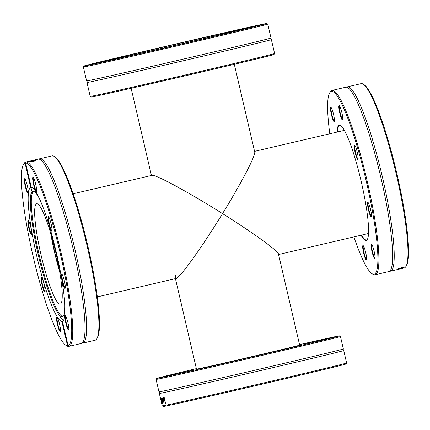 <?xml version="1.0" encoding="UTF-8"?>
<svg xmlns="http://www.w3.org/2000/svg" width="430" height="430" viewBox="0 0 430 430"><rect width="100%" height="100%" fill="white"/><g stroke="black" fill="none" stroke-linecap="round" stroke-linejoin="round"><path stroke-width="0.64" d="M196.488 369.101A53.374 0.371 -13.1 0 0 196.096 369.246A53.374 0.371 -13.1 0 0 241.913 358.959A53.374 0.371 -13.1 0 0 298.495 345.505A53.374 0.371 -13.1 0 0 300.065 345.053A53.374 0.371 -13.1 0 0 299.645 345.096M299.538 344.623A93.821 0.65 166.9 0 1 339.458 335.878A93.821 0.65 166.9 0 1 336.706 336.685A93.821 0.65 166.9 0 1 236.618 360.474A93.821 0.65 166.9 0 1 156.697 378.405A93.821 0.65 166.9 0 1 196.376 368.628M177.208 373.455L168.216 375.594L177.208 373.455M222.81 363.543L237.054 360.238L222.81 363.543M318.947 340.839L327.94 338.695L318.947 340.839M316.055 341.092L305.117 343.591L316.055 341.092M280.328 350.138L293.76 346.983L280.328 350.138M180.1 373.197L191.038 370.698L180.1 373.197M337.679 337.313A94.659 0.656 -13.1 0 0 340.463 336.502A94.659 0.656 -13.1 0 0 340.458 336.502L343.36 348.95A94.659 0.656 166.9 0 1 343.355 348.961A94.659 0.656 166.9 0 1 340.576 349.762A94.659 0.656 166.9 0 1 240.354 373.589A94.659 0.656 166.9 0 1 158.976 391.864A94.659 0.656 166.9 0 1 158.971 391.859L156.074 379.41A94.659 0.656 -13.1 0 0 237.021 361.243A94.659 0.656 -13.1 0 0 337.679 337.313M156.697 378.405L156.074 379.405A94.659 0.656 -13.1 0 0 156.074 379.41M163.239 406.517A93.821 0.65 -13.1 0 0 163.954 406.431L163.099 405.78A94.659 0.656 166.9 0 1 162.239 405.893A94.659 0.656 166.9 0 1 162.234 405.893L163.239 406.517M163.099 405.78L164.518 406.329A93.821 0.65 -13.1 0 0 262.037 384.189A93.821 0.65 -13.1 0 0 346 363.99L346.623 362.99A94.659 0.656 166.9 0 1 261.37 383.49A94.659 0.656 166.9 0 1 163.357 405.737M343.355 348.961C343.092 349.821 343.21 350.342 343.721 350.531A94.659 0.656 166.9 0 1 343.726 350.536L346.623 362.985A94.659 0.656 166.9 0 1 346.623 362.99M343.726 350.536A94.659 0.656 166.9 0 1 340.947 351.348A94.659 0.656 166.9 0 1 240.284 375.272A94.659 0.656 166.9 0 1 159.337 393.445A94.659 0.656 166.9 0 1 159.342 393.439L162.234 405.893M162.26 403.947A94.659 0.656 166.9 0 1 162.185 403.958L161.062 398.239A94.659 0.656 -13.1 0 0 161.159 398.223L162.744 403.861A94.659 0.656 166.9 0 1 162.631 403.883L161.331 399.196L162.26 403.947M163.518 398.47L163.362 397.793A94.659 0.656 -13.1 0 0 164.238 397.616L165.561 403.302A94.659 0.656 166.9 0 1 165.351 403.345L164.185 398.331A94.659 0.656 166.9 0 1 163.518 398.47L163.911 398.373L163.755 397.702M162.981 397.884L162.626 397.97L163.792 399.916L163.857 402.286L162.948 400.034A94.659 0.656 -13.1 0 0 163.604 399.905L162.922 398.438L162.733 399.019A94.659 0.656 166.9 0 1 162.728 399.019L162.776 397.815M163.292 398.352L162.776 398.669M162.529 402.421A94.659 0.656 166.9 0 1 162.422 402.442L161.594 398.142A94.659 0.656 -13.1 0 0 161.701 398.126L162.642 401.383L162.062 398.056A94.659 0.656 -13.1 0 0 162.185 398.029L163.395 402.254A94.659 0.656 166.9 0 1 163.244 402.286L162.33 399.008L162.916 402.351A94.659 0.656 166.9 0 1 162.814 402.367L161.874 399.099L162.422 402.442M160.643 398.304L161.61 401.722A94.659 0.656 -13.1 0 0 161.615 401.722L160.6 398.309A94.659 0.656 -13.1 0 0 160.643 398.304M161.68 402.002L161.61 401.722M160.519 398.314L161.513 402.673L160.476 398.212M160.664 398.83L160.718 399.352M164.486 406.307L163.954 406.431M164.572 398.239L163.911 398.373M163.894 400.405A94.24 0.65 166.9 0 1 163.62 400.459L163.223 400.556L163.728 401.695L163.733 400.454A94.659 0.656 166.9 0 1 163.223 400.556M164.029 401.281L163.728 401.695L164.045 401.625M163.126 398.927L163.024 397.874M163.475 400.497L163.341 399.943M164.255 402.195L163.83 401.674M162.943 398.142L162.545 398.234M163.873 401.776L163.475 401.867M160.954 398.809L161.207 400.351L160.885 399.352M90.225 96.422L91.224 97.046A93.821 0.65 -13.1 0 0 104.184 94.369A93.821 0.65 -13.1 0 0 206.706 70.81A93.821 0.65 -13.1 0 0 273.98 54.519L274.603 53.519A94.659 0.656 166.9 0 1 274.603 53.519A94.659 0.656 166.9 0 1 206.733 69.956A94.659 0.656 166.9 0 1 103.297 93.719A94.659 0.656 166.9 0 1 90.225 96.422A94.659 0.656 166.9 0 1 90.219 96.422L86.984 82.512A94.659 0.656 -13.1 0 0 86.984 82.512A94.659 0.656 -13.1 0 0 100.061 79.808A94.659 0.656 -13.1 0 0 203.804 55.975A94.659 0.656 -13.1 0 0 271.368 39.603A94.659 0.656 -13.1 0 0 271.362 39.598C270.857 39.409 270.733 38.883 270.997 38.028A94.659 0.656 -13.1 0 0 271.002 38.017L267.766 24.107A94.659 0.656 -13.1 0 0 267.761 24.107A94.659 0.656 -13.1 0 1 182.825 44.543A94.659 0.656 -13.1 0 1 84.495 66.86L84.715 65.93A93.821 0.65 166.9 0 1 84.001 66.01A93.821 0.65 166.9 0 1 167.963 45.811A93.821 0.65 166.9 0 1 265.482 23.671L265.514 23.693M84.001 66.01L83.377 67.01A94.659 0.656 -13.1 0 0 83.377 67.016A94.659 0.656 -13.1 0 0 84.242 66.908L85.285 65.828A93.821 0.65 166.9 0 0 183.427 43.543A93.821 0.65 166.9 0 0 266.761 23.483L267.761 24.107M86.984 82.501C87.252 81.641 87.129 81.119 86.618 80.931A94.659 0.656 -13.1 0 0 86.618 80.931A94.659 0.656 -13.1 0 0 99.695 78.228A94.659 0.656 -13.1 0 0 203.008 54.492A94.659 0.656 -13.1 0 0 270.997 38.028M266.761 23.483A93.821 0.65 166.9 0 0 266.046 23.569L241.95 29.315M241.423 29.466L265.482 23.671M84.715 65.93L108.838 60.318M241.934 29.208A68.805 0.473 -13.1 0 1 242.396 29.154A68.805 0.473 -13.1 0 1 181.309 43.855A68.805 0.473 -13.1 0 1 109.397 60.189L85.285 65.828M241.364 29.31A68.805 0.473 -13.1 0 0 232.888 31.116A68.805 0.473 -13.1 0 0 157.482 48.445A68.805 0.473 -13.1 0 0 108.371 60.345A68.805 0.473 -13.1 0 0 108.828 60.291M200.649 38.356L186.405 41.656L200.649 38.356M104.511 61.06L95.519 63.199L104.511 61.06M143.136 51.761L129.699 54.911L143.136 51.761M243.358 28.697L232.42 31.196L243.358 28.697M207.631 37.743L221.063 34.588L207.631 37.743M107.403 60.802L118.341 58.303L107.403 60.802M150.113 51.143L164.357 47.843L150.113 51.143M246.256 28.445L255.243 26.3L246.256 28.445M367.43 239.295A58.797 8.487 76.8 0 1 366.521 239.962A58.797 8.487 76.8 0 1 362.248 236.199A58.797 8.487 76.8 0 1 361.603 235.113M337.491 131.978A58.797 8.487 76.8 0 1 339.754 125.458A58.797 8.487 76.8 0 1 340.861 125.646M361.066 235.242A59.211 8.546 -103.2 0 0 367.285 239.558A59.211 8.546 -103.2 0 0 362.694 188.152A59.211 8.546 -103.2 0 0 343.559 128.93A59.211 8.546 -103.2 0 0 340.614 125.474A59.211 8.546 -103.2 0 0 336.953 132.107M329.794 133.778A93.821 13.545 76.8 0 1 329.681 92.869A93.821 13.545 76.8 0 1 338.19 97.443A93.821 13.545 76.8 0 1 371.192 204.47A93.821 13.545 76.8 0 1 371.939 273.636A93.821 13.545 76.8 0 1 353.901 236.914M363.033 250.169A7.423 1.07 -103.2 0 0 364.86 257.376A7.423 1.07 -103.2 0 0 366.478 259.876A7.423 1.07 -103.2 0 0 365.693 252.512A7.423 1.07 -103.2 0 0 363.135 245.573A7.423 1.07 -103.2 0 0 363.033 250.169M370.655 216.365A7.423 1.07 -103.2 0 0 371.327 216.725A7.423 1.07 -103.2 0 0 370.547 209.367A7.423 1.07 -103.2 0 0 367.983 202.423A7.423 1.07 -103.2 0 0 368.042 207.894A7.423 1.07 -103.2 0 0 370.655 216.365M342.436 115.433A7.423 1.07 -103.2 0 0 339.297 105.662A7.423 1.07 -103.2 0 0 339.775 113.09A7.423 1.07 -103.2 0 0 342.64 119.959A7.423 1.07 -103.2 0 0 342.436 115.433M332.782 111.434A7.423 1.07 -103.2 0 0 330.933 107.194A7.423 1.07 -103.2 0 0 331.406 114.622A7.423 1.07 -103.2 0 0 334.277 121.491A7.423 1.07 -103.2 0 0 332.782 111.434M358.12 158.896A7.423 1.07 -103.2 0 0 356.997 151.188A7.423 1.07 -103.2 0 0 354.642 145.103A7.423 1.07 -103.2 0 0 355.121 152.537A7.423 1.07 -103.2 0 0 357.986 159.406A7.423 1.07 -103.2 0 0 358.12 158.896M372.686 254.168A7.423 1.07 -103.2 0 0 374.842 258.339A7.423 1.07 -103.2 0 0 374.062 250.98A7.423 1.07 -103.2 0 0 371.498 244.041A7.423 1.07 -103.2 0 0 371.154 246.954A7.423 1.07 -103.2 0 0 372.686 254.168M371.939 273.636L372.912 274.254A94.659 13.663 -103.2 0 0 375.084 274.786A94.659 13.663 -103.2 0 0 370.853 197.864A94.659 13.663 -103.2 0 0 338.867 96.497A94.659 13.663 -103.2 0 0 331.992 90.44A94.659 13.663 -103.2 0 0 330.278 91.88L329.681 92.869M331.992 90.44L345.752 87.225A94.659 13.663 76.8 0 1 348.902 88.516A94.659 13.663 76.8 0 1 352.627 93.278A94.659 13.663 76.8 0 1 382.641 185.282A94.659 13.663 76.8 0 1 391.101 269.013A94.659 13.663 76.8 0 1 388.849 271.567L375.084 274.786M363.253 84.172A94.659 13.663 76.8 0 1 395.933 172.704A94.659 13.663 76.8 0 1 405.888 266.546L406.484 265.557A93.821 13.545 -103.2 0 0 396.621 172.543A93.821 13.545 -103.2 0 0 364.226 84.796L363.253 84.172A94.659 13.663 76.8 0 0 361.302 83.603L361.05 83.651A94.659 13.663 76.8 0 0 361.001 83.662L347.316 86.86A94.659 13.663 76.8 0 1 354.196 92.912A94.659 13.663 76.8 0 1 386.183 194.279A94.659 13.663 76.8 0 1 390.413 271.201A94.659 13.663 76.8 0 1 389.591 271.228M403.921 268.041L404.205 267.976A94.659 13.663 76.8 0 0 405.888 266.546M346.575 87.204A94.659 13.663 76.8 0 1 347.316 86.86M398.529 268.841L397.863 268.997A94.659 13.663 -103.2 0 0 398.244 268.508L403.872 267.191A94.659 13.663 76.8 0 1 403.786 267.315L398.825 268.476A94.659 13.663 76.8 0 1 398.529 268.841L398.433 268.465M397.487 269.357L399.921 268.54L401.926 268.25L399.406 268.954A94.659 13.663 -103.2 0 0 399.782 268.642L398.416 269.18A94.659 13.663 76.8 0 1 398.411 269.18L397.487 269.357M398.949 269.207L396.702 269.734A94.659 13.663 -103.2 0 0 396.799 269.707L400.201 268.895L397.089 269.589A94.659 13.663 -103.2 0 0 397.18 269.546L401.545 268.471A94.659 13.663 76.8 0 1 401.448 268.53L398.078 269.352L401.206 268.653A94.659 13.663 76.8 0 1 401.12 268.685L404.098 268.003M399.981 268.53L400.325 268.519A94.659 13.663 76.8 0 1 400.04 268.761M397.707 269.492L390.413 271.201M366.591 259.489A7.004 1.01 76.8 0 1 363.527 250.222A7.004 1.01 76.8 0 1 363.409 245.863M374.96 257.957A7.004 1.01 76.8 0 1 373.106 253.91A7.004 1.01 76.8 0 1 371.773 244.331M371.445 216.338A7.004 1.01 76.8 0 1 370.988 215.887A7.004 1.01 76.8 0 1 368.66 208.572A7.004 1.01 76.8 0 1 368.257 202.718M358.104 159.019A7.004 1.01 76.8 0 1 355.583 152.43A7.004 1.01 76.8 0 1 354.922 145.399M342.758 119.578A7.004 1.01 76.8 0 1 340.232 112.982A7.004 1.01 76.8 0 1 339.571 105.952M334.389 121.109A7.004 1.01 76.8 0 1 331.869 114.514A7.004 1.01 76.8 0 1 331.208 107.484M253.969 151.505L253.969 151.505C258.602 149.801 243.573 179.493 222.53 213.619C256.14 234.699 282.548 254.195 278.081 254.641M96.825 338.797L97.427 337.808A93.821 13.545 -103.2 0 0 99.12 331.363A93.821 13.545 -103.2 0 0 84.92 233.909A93.821 13.545 -103.2 0 0 55.169 157.041L54.196 156.423A94.659 13.663 76.8 0 1 84.21 233.974A94.659 13.663 76.8 0 1 98.54 332.293A94.659 13.663 76.8 0 1 96.825 338.797A94.659 13.663 76.8 0 1 95.116 340.232L82.802 343.113A94.659 13.663 -103.2 0 0 86.226 335.169A94.659 13.663 -103.2 0 0 70.181 230.222A94.659 13.663 -103.2 0 0 39.705 158.767A94.659 13.663 -103.2 0 0 38.963 159.111M39.705 158.767L52.025 155.891A94.659 13.663 76.8 0 1 54.196 156.423M81.98 343.135A94.659 13.663 -103.2 0 0 82.802 343.113M65.774 345.204L66.747 345.827A94.659 13.663 -103.2 0 0 68.698 346.397L67.542 345.785A93.821 13.545 76.8 0 1 65.774 345.204A93.821 13.545 76.8 0 1 33.379 257.457A93.821 13.545 76.8 0 1 23.516 164.443A93.821 13.545 76.8 0 1 25.026 163.067L25.795 162.024A94.659 13.663 -103.2 0 0 24.112 163.454L23.516 164.443M25.795 162.024L25.596 162.965L31.266 187.34A68.805 9.933 -103.2 0 1 56.352 252.582A68.805 9.933 -103.2 0 1 62.441 321.307L68.112 345.682L68.95 346.349A94.659 13.663 -103.2 0 0 60.829 251.722A94.659 13.663 -103.2 0 0 26.047 161.976L25.795 162.024M68.993 346.344L81.232 343.479A94.659 13.663 -103.2 0 0 83.49 340.925A94.659 13.663 -103.2 0 0 84.656 335.54A94.659 13.663 -103.2 0 0 70.988 239.87A94.659 13.663 -103.2 0 0 41.291 160.428A94.659 13.663 -103.2 0 0 38.141 159.138L27.767 161.562A94.659 13.663 -103.2 0 0 27.708 161.573L25.902 161.997M34.282 160.643L34.948 160.487A94.659 13.663 76.8 0 1 35.518 160.804L29.896 162.115A94.659 13.663 -103.2 0 0 29.761 162.035L34.722 160.874A94.659 13.663 -103.2 0 0 34.282 160.643M34.663 160.385L30.24 161.352L32.266 160.739A94.659 13.663 76.8 0 1 32.75 160.89L34.029 160.454L33.287 160.508A94.659 13.663 -103.2 0 0 33.282 160.508L34.69 160.342M30.24 161.352L30.546 161.363M34.142 160.879L34.029 160.454M29.288 161.212A94.659 13.663 -103.2 0 0 29.181 161.228L33.561 160.218A94.659 13.663 76.8 0 1 33.658 160.213L30.562 160.965L33.975 160.213A94.659 13.663 76.8 0 1 34.078 160.223L30.03 161.239A94.659 13.663 -103.2 0 0 29.912 161.218L33.062 160.438L29.638 161.196A94.659 13.663 -103.2 0 0 29.546 161.191L32.658 160.438L29.288 161.212M31.256 187.303L30.697 187.442L25.026 163.067M25.596 162.965A93.821 13.545 76.8 0 1 59.904 251.932A93.821 13.545 76.8 0 1 68.112 345.682M34.373 161.046L35.072 160.906M35.04 160.89L34.948 160.487M32.207 161.019A94.659 13.663 -103.2 0 0 31.836 160.895L30.831 161.223L32.223 161.089M34.12 160.61L34.056 160.325M32.336 161.067L32.266 160.739M67.542 345.785L61.872 321.409L62.495 321.285M30.697 187.442A68.805 9.933 -103.2 0 0 28.418 193.151A68.805 9.933 -103.2 0 0 39.77 268.255A68.805 9.933 -103.2 0 0 61.872 321.409M28.649 220.816A7.423 1.07 -103.2 0 0 28.283 220.38A7.423 1.07 -103.2 0 0 28.756 227.809A7.423 1.07 -103.2 0 0 31.627 234.683A7.423 1.07 -103.2 0 0 31.051 228.239A7.423 1.07 -103.2 0 0 28.649 220.816M56.867 321.742A7.423 1.07 -103.2 0 0 58.695 328.95A7.423 1.07 -103.2 0 0 60.313 331.444A7.423 1.07 -103.2 0 0 59.528 324.086A7.423 1.07 -103.2 0 0 56.97 317.146A7.423 1.07 -103.2 0 0 56.867 321.742M41.183 278.28A7.423 1.07 -103.2 0 0 42.575 287.02A7.423 1.07 -103.2 0 0 44.962 292.002A7.423 1.07 -103.2 0 0 44.182 284.638A7.423 1.07 -103.2 0 0 41.619 277.699A7.423 1.07 -103.2 0 0 41.183 278.28M26.617 183.008A7.423 1.07 -103.2 0 0 24.768 178.767A7.423 1.07 -103.2 0 0 25.241 186.195A7.423 1.07 -103.2 0 0 28.111 193.065A7.423 1.07 -103.2 0 0 26.617 183.008M32.358 187.684A68.805 9.933 -103.2 0 0 31.03 192.538A68.805 9.933 -103.2 0 0 30.955 193.29L30.573 197.537A64.382 9.293 -103.2 0 0 38.582 256.242A64.382 9.293 -103.2 0 0 57.432 312.411A64.382 9.293 -103.2 0 0 62.748 316.62A64.382 9.293 -103.2 0 0 64.613 311.417A64.382 9.293 -103.2 0 0 64.849 305.44M57.432 312.411L59.652 316.05A68.805 9.933 -103.2 0 0 63.393 320.452M31.745 234.296A7.004 1.01 76.8 0 1 31.288 233.845A7.004 1.01 76.8 0 1 28.96 226.524A7.004 1.01 76.8 0 1 28.557 220.671M28.224 192.683A7.004 1.01 76.8 0 1 26.375 188.636A7.004 1.01 76.8 0 1 25.042 179.057M36.593 191.146A7.004 1.01 76.8 0 1 33.524 181.879A7.004 1.01 76.8 0 1 33.406 177.525M51.939 230.593A7.004 1.01 76.8 0 1 49.692 225.121A7.004 1.01 76.8 0 1 48.552 217.537A7.004 1.01 76.8 0 1 48.757 216.973M65.279 287.912A7.004 1.01 76.8 0 1 64.822 287.46A7.004 1.01 76.8 0 1 62.495 280.14A7.004 1.01 76.8 0 1 62.092 274.286M68.795 329.525A7.004 1.01 76.8 0 1 66.94 325.483A7.004 1.01 76.8 0 1 65.607 315.905M60.426 331.062A7.004 1.01 76.8 0 1 57.362 321.796A7.004 1.01 76.8 0 1 57.244 317.437M51.955 230.469A7.423 1.07 -103.2 0 0 50.831 222.756A7.423 1.07 -103.2 0 0 48.477 216.677A7.423 1.07 -103.2 0 0 48.955 224.105A7.423 1.07 -103.2 0 0 51.82 230.98A7.423 1.07 -103.2 0 0 51.955 230.469M66.521 325.741A7.423 1.07 -103.2 0 0 68.676 329.912A7.423 1.07 -103.2 0 0 67.897 322.554A7.423 1.07 -103.2 0 0 65.333 315.609A7.423 1.07 -103.2 0 0 64.989 318.522A7.423 1.07 -103.2 0 0 66.521 325.741M64.489 287.933A7.423 1.07 -103.2 0 0 65.161 288.299A7.423 1.07 -103.2 0 0 64.382 280.94A7.423 1.07 -103.2 0 0 61.818 273.996A7.423 1.07 -103.2 0 0 61.877 279.468A7.423 1.07 -103.2 0 0 64.489 287.933M36.27 187.007A7.423 1.07 -103.2 0 0 33.131 177.23A7.423 1.07 -103.2 0 0 33.61 184.663A7.423 1.07 -103.2 0 0 36.475 191.533A7.423 1.07 -103.2 0 0 36.27 187.007M45.08 291.615A7.004 1.01 76.8 0 1 42.833 286.144A7.004 1.01 76.8 0 1 41.694 278.559A7.004 1.01 76.8 0 1 41.898 277.99M40.318 200.498A64.382 9.293 -103.2 0 0 33.475 191.409A64.382 9.293 -103.2 0 0 30.648 196.832A64.382 9.293 -103.2 0 0 30.573 197.537M33.932 191.527A64.075 9.25 -103.2 0 0 31.546 196.918A64.075 9.25 -103.2 0 0 42.468 268.196A64.075 9.25 -103.2 0 0 63.102 316.308M62.044 299.796A51.541 7.439 -103.2 0 0 53.309 242.654A51.541 7.439 -103.2 0 0 36.717 203.745A51.541 7.439 -103.2 0 0 34.852 208.072A51.541 7.439 -103.2 0 0 43.586 265.213A51.541 7.439 -103.2 0 0 60.184 304.123A51.541 7.439 -103.2 0 0 62.044 299.796M50.654 233.173A51.541 7.439 -103.2 0 0 59.63 271.567M151.543 175.967L151.967 175.349C155.289 174.166 188.921 192.409 222.53 213.619C241.407 182.981 255.888 155.23 254.705 151.957L234.302 64.296M97.314 296.899L176.031 278.495C179.751 278.226 201.853 247.39 222.53 213.619C188.921 192.409 155.289 174.166 151.967 175.349L73.202 193.763M59.276 269.54A50.041 7.224 76.8 0 1 51.234 235.151M299.667 345.188L278.457 254.033C278.156 250.921 252.985 232.732 222.53 213.619C201.751 247.551 179.563 278.479 175.977 278.506M175.295 278.043L175.623 275.592M163.432 400.335L163.034 400.427M161.411 402.039L161.771 401.953M339.458 335.878L340.458 336.502M164.126 401.604L163.733 401.695M163.314 398.347L162.922 398.438M161.25 398.744L160.847 398.836M161.986 401.932L161.583 402.029M161.024 398.744L160.621 398.841M159.342 393.439C159.605 392.579 159.487 392.052 158.976 391.864M274.609 53.514L271.368 39.603M86.613 80.926L83.377 67.016M401.265 267.954L401.362 268.358M397.976 268.777L398.072 269.185M278.57 254.522L368.51 233.501M254.565 151.365L344.403 130.365M30.895 161.61L30.809 161.207M151.43 175.478L131.145 88.3M175.435 278.635L196.51 369.193"/></g></svg>
